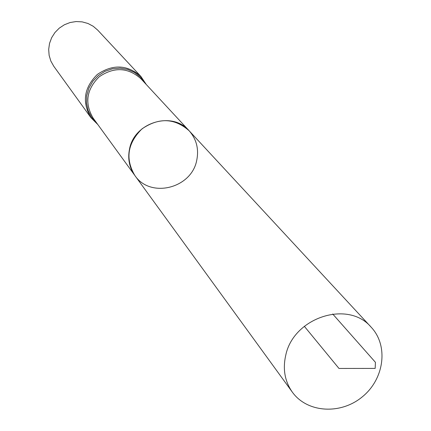 <?xml version="1.0" encoding="UTF-8"?>
<svg xmlns="http://www.w3.org/2000/svg" width="431" height="431" viewBox="0 0 431 431"><rect width="100%" height="100%" fill="white"/><g stroke="black" fill="none" stroke-linecap="round" stroke-linejoin="round"><path stroke-width="0.65" d="M196.746 160.235C191.628 188.449 150.241 198.772 134.806 175.428C125.092 158.77 127.501 143.243 142.031 128.837C158.974 117.367 174.679 118.013 189.139 130.771C196.482 139.165 199.014 148.986 196.746 160.235M90.882 117.625C81.842 102.088 83.991 87.698 97.331 74.45C112.906 63.928 127.441 64.607 140.932 76.481L97.751 30.165L93.241 26.286L87.967 23.479L82.17 21.873L76.12 21.55L70.102 22.525L64.397 24.756L59.262 28.139L54.952 32.519L51.655 37.686L49.533 43.402L48.681 49.398L49.134 55.394L50.869 61.116L53.794 66.293L90.882 117.625L97.783 124.5M134.806 175.428L93.107 118.067C84.417 103.214 86.459 89.443 99.227 76.761C114.145 66.686 128.045 67.355 140.937 78.754L189.139 130.771C172.276 110.751 134.181 122.345 129.505 149.137C127.571 158.845 129.338 167.611 134.806 175.428L292.331 392.124C284.826 381.381 282.628 369.135 285.721 355.386C293.355 317.426 348.189 299.674 371.231 327.269C388.719 345.851 384.247 379.102 362.309 396.838C340.662 414.924 307.174 412.876 292.331 392.124M304.324 326.294L338.981 368.457L375.175 368.408L375.423 362.304L332.7 313.989M144.929 83.064L140.425 77.079L134.52 72.424L127.576 69.391L120.017 68.168L112.297 68.841L104.9 71.374L98.279 75.603L92.843 81.281L88.926 88.053L86.771 95.493L86.507 103.149L88.139 110.546L91.566 117.243L96.566 122.819M140.932 76.481L146.341 84.589M189.139 130.771L371.231 327.269"/></g></svg>
